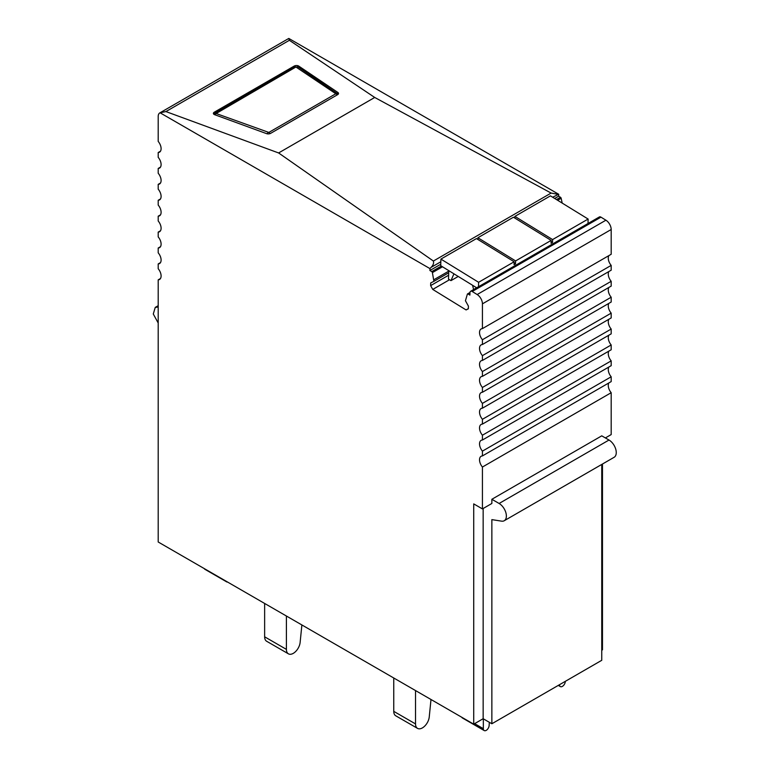 <?xml version="1.0" encoding="UTF-8"?>
<svg xmlns="http://www.w3.org/2000/svg" width="769" height="769" viewBox="0 0 769 769"><rect width="100%" height="100%" fill="white"/><g stroke="black" fill="none" stroke-linecap="round" stroke-linejoin="round"><path stroke-width="1.15" d="M266.612 133.652A3.076 1.653 -3.3 0 0 270.64 133.335L337.629 94.664A3.076 1.653 -3.3 0 0 338.523 93.405A3.076 1.653 -3.3 0 0 337.908 92.491L298.747 66.096A3.076 1.653 -3.3 0 0 294.123 66.105L214.291 112.197A3.076 1.653 -3.3 0 0 213.388 113.456A3.076 1.653 -3.3 0 0 214.609 114.668L266.612 133.652M289.365 40.296L165.912 111.572L278.609 152.954L374.714 97.461L289.365 40.296L288.817 38.45L558.717 194.269L552.632 197.22M160.471 151.224L158.203 152.531A7.69 4.441 60 0 0 158.923 152.425A7.69 4.441 60 0 0 159.51 152.175A7.69 4.441 60 0 0 158.923 142.371A7.69 4.441 60 0 0 158.203 141.419L158.203 116.446A7.69 4.441 60 0 1 159.789 112.918L288.538 38.585A7.69 4.441 60 0 1 288.817 38.45M159.789 112.918A7.69 4.441 60 0 1 160.067 112.783L429.967 268.602L430.996 267.439C433.197 265.305 433.995 263.171 433.389 261.037L278.609 152.954M165.912 111.572L160.067 112.783M557.717 194.278L551.123 193.067L374.714 97.461M491.862 499.283L499.11 503.474A10.257 5.921 60 0 1 505.819 512.51A10.257 5.921 60 0 1 504.243 520.728L614.133 457.286A10.257 5.921 60 0 0 615.709 449.067A10.257 5.921 60 0 0 609 440.031L601.752 435.84L491.862 499.283L491.862 503.474L482.432 508.915L473.723 503.887L473.723 724.167L158.203 542.001L158.203 279.849A7.69 4.441 60 0 0 158.923 279.733A7.69 4.441 60 0 0 159.51 279.483A7.69 4.441 60 0 0 158.923 269.679A7.69 4.441 60 0 0 158.203 268.737L158.203 263.93A7.69 4.441 60 0 0 158.923 263.815A7.69 4.441 60 0 0 159.51 263.575A7.69 4.441 60 0 0 158.923 253.77A7.69 4.441 60 0 0 158.203 252.818L158.203 248.012A7.69 4.441 60 0 0 158.923 247.906A7.69 4.441 60 0 0 159.51 247.656A7.69 4.441 60 0 0 158.923 237.852A7.69 4.441 60 0 0 158.203 236.91L158.203 232.103A7.69 4.441 60 0 0 158.923 231.988A7.69 4.441 60 0 0 159.51 231.748A7.69 4.441 60 0 0 158.923 221.943A7.69 4.441 60 0 0 158.203 220.991L158.203 216.185A7.69 4.441 60 0 0 158.923 216.079A7.69 4.441 60 0 0 159.51 215.829A7.69 4.441 60 0 0 158.923 206.025A7.69 4.441 60 0 0 158.203 205.073L158.203 200.276A7.69 4.441 60 0 0 158.923 200.161A7.69 4.441 60 0 0 159.51 199.921A7.69 4.441 60 0 0 158.923 190.116A7.69 4.441 60 0 0 158.203 189.164L158.203 184.358A7.69 4.441 60 0 0 158.923 184.252A7.69 4.441 60 0 0 159.51 184.002A7.69 4.441 60 0 0 158.923 174.198A7.69 4.441 60 0 0 158.203 173.246L158.203 168.449A7.69 4.441 60 0 0 158.923 168.334A7.69 4.441 60 0 0 159.51 168.094A7.69 4.441 60 0 0 158.923 158.289A7.69 4.441 60 0 0 158.203 157.337L158.203 152.531M482.432 508.915L482.432 467.033A7.69 4.441 60 0 1 481.702 466.091A7.69 4.441 60 0 1 481.125 456.286A7.69 4.441 60 0 1 481.702 456.036A7.69 4.441 60 0 1 482.432 455.921L482.432 451.124A7.69 4.441 60 0 1 481.702 450.173A7.69 4.441 60 0 1 481.125 440.368A7.69 4.441 60 0 1 481.702 440.128A7.69 4.441 60 0 1 482.432 440.012L482.432 435.206A7.69 4.441 60 0 1 481.702 434.264A7.69 4.441 60 0 1 481.125 424.459A7.69 4.441 60 0 1 481.702 424.209A7.69 4.441 60 0 1 482.432 424.094L482.432 419.297A7.69 4.441 60 0 1 481.702 418.346A7.69 4.441 60 0 1 481.125 408.541A7.69 4.441 60 0 1 481.702 408.301A7.69 4.441 60 0 1 482.432 408.185L482.432 403.379A7.69 4.441 60 0 1 481.702 402.437A7.69 4.441 60 0 1 481.125 392.632A7.69 4.441 60 0 1 481.702 392.382A7.69 4.441 60 0 1 482.432 392.267L482.432 387.47A7.69 4.441 60 0 1 481.702 386.519A7.69 4.441 60 0 1 481.125 376.714A7.69 4.441 60 0 1 481.702 376.464A7.69 4.441 60 0 1 482.432 376.358L482.432 371.552A7.69 4.441 60 0 1 481.702 370.61A7.69 4.441 60 0 1 481.125 360.805A7.69 4.441 60 0 1 481.702 360.555A7.69 4.441 60 0 1 482.432 360.44L482.432 355.643A7.69 4.441 60 0 1 481.702 354.692A7.69 4.441 60 0 1 481.125 344.887A7.69 4.441 60 0 1 481.702 344.637A7.69 4.441 60 0 1 482.432 344.531L482.432 339.725A7.69 4.441 60 0 1 481.702 338.783A7.69 4.441 60 0 1 481.125 328.978A7.69 4.441 60 0 1 481.702 328.728A7.69 4.441 60 0 1 482.432 328.613L482.432 303.851L611.182 229.518L611.182 254.279L482.432 328.613M468.34 308.629L466.091 309.936L468.34 308.802L468.417 306.12L465.437 300.727L467.379 294.123A1.029 0.596 60 0 1 468.081 293.979L469.897 295.094L469.965 292.624A3.076 1.778 60 0 1 470.599 291.297L599.349 216.964A3.076 1.778 60 0 1 600.964 217.156L605.914 220.203L477.164 294.537A7.69 4.441 60 0 1 482.432 303.851M477.164 294.537L472.214 291.489L600.964 217.156M470.599 291.297A3.076 1.778 60 0 1 472.214 291.489M466.091 309.936L432.745 289.423L430.64 285.616L430.717 282.934L433.899 281.329L432.399 272.611L442.492 266.776M441.339 266.064L431.726 271.611A1.029 0.596 60 0 1 432.399 272.611M431.726 271.611L429.909 270.496L429.967 268.602M601.752 650.257L602.473 649.834L602.473 464.015M562.206 203.103L561.149 198.277A1.029 0.596 60 0 0 560.476 197.277L558.659 196.162L558.717 194.269M605.914 220.203A7.69 4.441 60 0 1 611.182 229.518M482.432 339.725L611.182 265.392A7.69 4.441 60 0 1 610.451 264.449A7.69 4.441 60 0 1 608.904 255.596M611.182 265.392L611.182 270.198L482.432 344.531M482.432 355.643L611.182 281.31A7.69 4.441 60 0 1 610.451 280.358A7.69 4.441 60 0 1 608.904 271.505M611.182 281.31L611.182 286.106L482.432 360.44M482.432 371.552L611.182 297.219A7.69 4.441 60 0 1 610.451 296.276A7.69 4.441 60 0 1 608.904 287.423M611.182 297.219L611.182 302.025L482.432 376.358M482.432 387.47L611.182 313.137A7.69 4.441 60 0 1 610.451 312.185A7.69 4.441 60 0 1 608.904 303.332M611.182 313.137L611.182 317.933L482.432 392.267M482.432 403.379L611.182 329.045A7.69 4.441 60 0 1 610.451 328.103A7.69 4.441 60 0 1 608.904 319.25M611.182 329.045L611.182 333.852L482.432 408.185M482.432 419.297L611.182 344.964A7.69 4.441 60 0 1 610.451 344.012A7.69 4.441 60 0 1 608.904 335.169M611.182 344.964L611.182 349.77L482.432 424.094M482.432 435.206L611.182 360.872A7.69 4.441 60 0 1 610.451 359.93A7.69 4.441 60 0 1 608.904 351.077M611.182 360.872L611.182 365.679L482.432 440.012M482.432 451.124L611.182 376.791A7.69 4.441 60 0 1 610.451 375.839A7.69 4.441 60 0 1 608.904 366.996M611.182 376.791L611.182 381.597L482.432 455.921M482.432 467.033L611.182 392.709A7.69 4.441 60 0 1 610.451 391.757A7.69 4.441 60 0 1 608.904 382.904M611.182 392.709L611.182 434.581L605.376 437.936M558.659 196.162L554.67 198.469M440.762 264.238L429.909 270.496M160.471 278.532L158.203 279.849M160.471 262.623L158.203 263.93M160.471 246.705L158.203 248.012M160.471 230.787L158.203 232.103M160.471 214.878L158.203 216.185M160.471 198.96L158.203 200.276M160.471 183.051L158.203 184.358M160.471 167.133L158.203 168.449M448.731 271.149L433.947 279.685M448.683 272.793L433.899 281.329M448.615 275.235L430.64 285.616M449.519 279.733L432.745 289.423M473.723 724.167L483.153 718.727L483.153 508.501M601.752 464.438L601.752 660.302L491.862 723.754L483.153 718.727M158.203 323.018L153.291 314.002L155.251 307.398L158.203 307.033M491.862 723.754L491.862 519.623L501.59 521.151A10.257 5.921 60 0 0 504.243 520.728M226.076 581.191A4.105 2.365 120 0 0 226.692 581.883L204.929 569.32A4.105 2.365 -60 0 1 204.314 568.627M226.692 581.883A4.105 2.365 120 0 0 227.605 582.066M489.324 722.283L489.132 725.561A4.105 2.365 -60 0 1 487.258 729.55A4.105 2.365 -60 0 1 484.191 730.55A4.105 2.365 -60 0 1 483.336 728.676L483.336 718.832M461.813 717.294A4.105 2.365 120 0 0 462.429 717.986L484.191 730.55M565.302 681.353L565.302 681.353A4.105 2.365 120 0 1 563.514 685.477A4.105 2.365 120 0 1 560.351 686.582A4.105 2.365 120 0 1 559.505 684.929L559.496 684.708M264.642 636.809L286.404 649.372A9.747 5.623 120 0 0 288.423 653.833L266.66 641.269A9.747 5.623 120 0 1 264.642 636.809L264.642 603.454L261.585 601.694A9.747 5.623 -60 0 1 261.498 601.637M301.881 624.957L300.131 642.413A9.747 5.623 120 0 1 295.536 651.622A9.747 5.623 120 0 1 288.423 653.833M286.404 649.372L286.404 616.017M430.996 699.502L429.246 716.958A9.747 5.623 120 0 1 424.651 726.167A9.747 5.623 120 0 1 417.538 728.378A9.747 5.623 120 0 1 415.52 723.917L415.52 690.562M393.757 677.998L393.757 711.354A9.747 5.623 120 0 0 395.775 715.814L417.538 728.378M515.605 260.931L477.905 237.746L513.442 217.223L551.142 240.409L515.605 260.931L515.518 263.805L514.067 264.651L514.153 261.768L478.606 282.29L478.481 286.741M588.006 223.51L588.131 219.05L552.594 239.572L552.507 242.456L551.056 243.292L551.142 240.409M476.665 287.798L440.724 265.69L440.906 259.095L476.453 238.582L514.153 261.768M477.905 237.746L477.857 239.438M514.846 218.088L514.894 216.387L550.441 195.864L588.131 219.05M514.115 262.95L515.518 263.805M514.894 216.387L552.594 239.572M551.104 241.591L552.507 242.456M440.906 259.095L478.606 282.29M458.218 276.456L450.97 280.637L448.51 279.118L448.75 270.63M473.608 289.557L472.56 285.27M450.97 280.637L453.941 273.822M214.359 113.476L214.291 112.197M551.123 193.067L433.389 261.037M294.123 66.105L294.191 67.288M298.824 67.422L298.747 66.096M337.908 92.491L337.995 93.943M440.829 261.768L430.996 267.439M560.476 197.277L556.487 199.584M557.64 200.296L561.149 198.277M468.081 293.979L469.955 292.893M609 440.031L499.11 503.474M474.636 723.648L483.336 728.676M335.813 93.76L268.833 132.431L216.147 113.514L295.93 67.009L335.813 93.76A2.567 1.48 -120 0 1 337.091 94.972M267.17 133.806A2.567 1.355 -70 0 1 268.16 132.489M270.073 133.595A2.567 1.48 -120 0 0 268.833 132.431M338.197 94.212L298.257 67.038L294.767 66.951L214.936 113.033A2.567 1.48 60 0 1 216.099 113.101M215.137 114.869A2.567 1.355 -70 0 1 216.147 113.514M298.257 67.038A2.567 1.769 124 0 0 296.699 67.009M294.767 66.951A2.567 1.48 60 0 1 295.93 67.009M337.428 93.434A2.567 1.769 124 0 0 335.861 93.395M393.757 711.354L415.52 723.917M467.542 293.912L469.974 292.508M158.203 305.687L155.251 307.398M558.294 685.39L560.351 686.582M214.936 113.033L213.801 114.216"/></g></svg>
